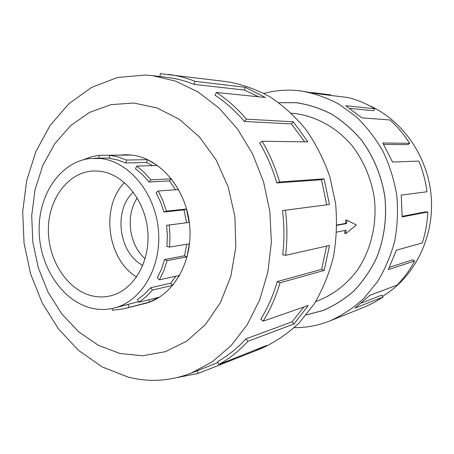 <?xml version="1.0" encoding="UTF-8"?>
<svg xmlns="http://www.w3.org/2000/svg" width="454" height="454" viewBox="0 0 454 454"><rect width="100%" height="100%" fill="white"/><g stroke="black" fill="none" stroke-linecap="round" stroke-linejoin="round"><path stroke-width="0.68" d="M306.291 314.866L322.868 310.547C334.127 305.769 344.535 299.158 354.092 290.713C362.979 281.304 370.396 270.516 376.355 258.337C384.152 238.957 386.978 218.465 384.844 196.86C381.57 175.76 373.307 155.989 360.992 139.571C352.134 129.311 342.214 120.764 331.227 113.926C319.837 108.188 308.084 104.443 295.98 102.683L278.852 102.729M99.704 171.215C123.528 173.729 145.388 200.362 147.783 231.432C150.387 262.503 133.039 290.991 109.942 295.968C104.443 297.194 98.915 297.251 93.354 296.133C68.123 291.054 48.277 261.112 48.374 230.082C48.186 199.039 68.185 171.816 93.774 170.965L99.704 171.215M92.73 308.408C99.835 309.9 106.894 309.793 113.92 308.084C141.364 301.649 161.851 267.258 158.406 230.008C155.211 192.734 128.76 161.232 100.351 158.503L89.892 158.531C60.07 161.982 38.159 195.038 39.146 231.33C39.867 267.616 63.106 302.154 92.73 308.408M138.555 301.683L113.92 308.084M175.783 276.242L170.778 283.154L150.597 287.774L144.395 294.26L137.511 299.509L138.839 302.273L159.229 297.222L149.502 302.046L123.851 308.799L112.337 310.275L112.178 308.482M186.708 244.229L184.534 255.789L164.586 259.518L161.471 269.097L157.294 277.916L159.473 279.812L179.489 275.43L172.622 285.373L152.482 290.072L146.012 296.814L138.839 302.273M120.242 155.172L125.27 154.803L130.843 155.058L109.641 155.285L118.171 156.931L126.558 160.046L147.431 159.66L157.413 165.5L136.75 166.09L144.173 172.367L150.91 179.88L171.272 178.825L178.445 189.562L158.253 190.992L156.108 192.7L160.563 202.047L163.956 212.024L183.995 209.884L186.583 222.732L166.624 225.32L167.367 235.961L166.902 246.528L169.512 247.107L189.375 243.781L186.986 256.873L167.095 260.641L163.837 270.624L159.473 279.812M175.511 189.766L169.461 180.908L171.272 178.825M136.75 166.09L135.496 168.78L142.613 174.818L149.071 182.031L169.461 180.908M152.487 165.642L146.602 162.487L147.431 159.66M109.641 155.285L109.476 158.367L117.671 159.956L125.718 162.969L146.602 162.487M158.253 190.992L162.901 200.725L166.442 211.133L186.429 209.016L189.131 222.415L169.228 224.997L170 236.091L169.512 247.107M142.284 304.152L144.661 303.613C172.441 296.944 193.137 262.662 189.664 225.723C186.441 188.762 159.734 157.64 130.973 155.001L125.4 154.74L119.811 155.12M145.325 75.029L117.507 77.509L91.651 87.355L68.883 103.711L50.076 125.514L35.86 151.591L26.661 180.709L22.7 211.626L24.045 243.111L30.617 273.932L42.188 302.892L58.379 328.81L78.661 350.533L102.32 366.991L128.448 377.189C149.383 382.444 170.193 381.133 190.884 373.25L211.995 362.008L231.041 345.704L247.18 324.786L259.671 299.918L267.877 272.025L271.356 242.215L269.903 211.729L263.553 181.884L252.6 153.934L237.567 129.049L219.163 108.177L198.228 92.054L175.664 81.135L152.391 75.631L145.325 75.029M133.811 103.03L110.924 104.653L89.517 112.427L70.552 125.713L54.803 143.668L42.841 165.335L35.066 189.664L31.701 215.593L32.819 242.044L38.352 267.934L48.096 292.211L61.716 313.845L78.712 331.863L98.45 345.352L120.128 353.524L142.8 355.76L165.364 351.68L186.645 341.187L205.407 324.582L220.491 302.551L230.87 276.197L235.813 246.987L234.922 216.66L228.214 187.059L216.138 159.984L199.499 137.012L179.387 119.385L157.056 107.933L133.811 103.03M369.057 105.521C402.874 120.197 428.525 157.232 431.3 197.842C434.086 238.458 413.781 277.888 382.523 296.297M263.973 93.416C273.649 90.8 283.591 89.756 293.8 90.284L300.429 90.879C313.601 93.132 326.364 97.508 338.707 104.006L355.93 116.496C366.469 126.609 375.515 138.266 383.068 151.46C389.6 165.341 394.168 179.96 396.768 195.322C398.164 210.838 397.466 226.137 394.679 241.222C390.729 255.908 384.947 269.477 377.331 281.94L363.853 298.403C353.564 307.829 342.339 315.309 330.177 320.836C318.487 325.467 306.518 327.743 294.271 327.663M330.177 320.836L365.697 306.569L373.886 302.648L383.011 297.029L354.88 308.118L369.726 295.418L397.074 285.118C403.964 278.069 409.82 270.028 414.644 260.999L388.295 269.597L396.348 250.211L422.277 242.947C425.483 232.993 427.327 222.681 427.81 212.012L402.153 216.933L401.223 195.118L426.97 191.764C425.608 181.129 422.907 170.897 418.86 161.074L392.551 162.055L382.784 142.959L409.684 143.339C404.071 134.509 397.5 126.728 389.952 119.987L361.827 117.836L345.727 105.748L374.76 108.733C366.316 103.637 357.491 99.925 348.286 97.582L317.738 93.819L300.429 90.879M278.796 102.689L295.997 102.644C308.107 104.403 319.86 108.148 331.255 113.892C342.242 120.724 352.168 129.276 361.032 139.543C373.347 155.972 381.615 175.749 384.89 196.854C387.029 218.47 384.197 238.969 376.4 258.354C370.441 270.539 363.018 281.332 354.131 290.742C344.569 299.192 334.161 305.809 322.896 310.587L306.246 314.923M374.76 108.733L373.665 110.731L349.847 108.415M409.684 143.339L407.828 144.639L383.664 144.389M427.81 212.012L425.563 211.865L402.182 216.308M414.644 260.999L412.703 259.824L389.475 267.275M383.011 297.029L381.757 295.134L361.639 302.943M312.199 92.571L330.677 94.875L330.637 95.408M152.391 75.631L167.004 77.379C176.152 78.468 185.209 80.806 194.176 84.382L244.468 90.062L245.33 87.299L265.329 97.491L216.422 92.468L215.048 95.3C225.717 102.292 235.495 111.009 244.383 121.456L291.423 123.908L293.335 121.808L307.92 141.892L262.111 141.239L259.716 143.095C266.969 155.404 272.661 168.684 276.804 182.939L321.494 179.739L324.099 178.842L329.445 204.476L282.507 210.582C284.369 225.417 284.431 240.126 282.694 254.711L285.611 255.324L329.473 245.432L324.196 270.419L280.044 282.785L277.263 281.582C273.28 295.265 267.781 307.795 260.766 319.168L263.144 321.171L308.289 305.468L294.016 323.946L247.963 341.294L245.926 338.888C237.323 348.252 227.857 355.84 217.528 361.662L218.924 364.5L266.691 345.42L254.887 351.044L261.737 348.297C275.238 342.129 287.717 333.667 299.169 322.902L314.179 303.987C322.663 289.595 329.088 273.864 333.457 256.788C336.522 239.218 337.226 221.365 335.568 203.239L329.859 176.776C323.929 159.751 316.029 144.111 306.161 129.861C295.338 116.678 283.256 105.646 269.914 96.77C256.101 89.273 241.886 84.262 227.261 81.737L160.228 73.662L160.063 76.544M194.176 84.382L195.089 81.345L245.33 87.299M258.604 96.798L244.468 90.062M168.088 74.343C177.173 75.478 186.174 77.81 195.089 81.345M244.383 121.456L246.42 119.141L293.335 121.808M304.623 141.847L291.423 123.908M216.422 92.468C227.323 99.585 237.323 108.478 246.42 119.141M276.804 182.939L279.596 181.958L324.099 178.842M282.507 210.582L326.727 204.822L321.494 179.739M326.727 204.822L329.445 204.476M262.111 141.239C269.528 153.815 275.357 167.39 279.596 181.958M277.263 281.582L321.608 269.341L326.602 246.079M321.608 269.341L324.196 270.419M285.43 210.219C287.325 225.383 287.388 240.416 285.611 255.324M245.926 338.888L292.121 321.772L303.885 307.006M292.121 321.772L294.016 323.946M280.044 282.785C275.958 296.768 270.323 309.566 263.144 321.171M254.887 351.044L198.245 373.387L197.382 370.685M247.033 353.269L247.197 353.779M247.963 341.294C239.162 350.846 229.48 358.575 218.924 364.5M198.245 373.387L177.599 377.484M150.91 179.88L149.071 182.031M166.442 211.133L163.956 212.024M166.624 225.32L169.228 224.997M164.586 259.518L167.095 260.641M150.597 287.774L152.482 290.072M128.005 304.282L128.925 307.222M83.57 159.706L91.038 156.902L98.83 155.342L99.08 158.168M126.558 160.046L125.718 162.969M98.83 155.342L120.236 155.115M183.995 209.884L186.429 209.016M186.583 222.732L189.131 222.415M184.534 255.789L186.986 256.873M170.778 283.154L172.622 285.373M148.793 299.805L149.502 302.046M136.648 276.968C107.127 259.433 100.351 207.013 124.436 182.548M133.34 192.116C113.131 210.174 118.687 253.128 142.828 265.448M137.261 197.961C125.27 215.554 129.055 244.837 145.132 258.797M315.712 301.558L316.881 301.155C332.532 295.225 346.527 284.618 357.355 270.181C370.958 250.109 377.223 224.066 374.34 198.222C371.344 178.961 363.728 160.932 352.378 146.035C336.442 126.995 314.77 115.412 292.58 113.296L291.349 113.205M336.902 225.326L346.663 223.55L346.935 220.201L356.367 225.002L345.84 233.583L344.648 233.418L345.023 230.456M336.902 224.991L345.613 223.413L345.738 220.048L346.935 220.201M345.613 223.413L346.663 223.55M345.84 233.583L346.113 230.24L336.698 232.108M147.005 302.96L123.851 308.799M190.884 373.25L217.965 362.553M127.835 154.774L125.27 154.803M109.499 158.009L94.534 158.236M298.794 102.962L295.98 102.683M325.518 309.566L322.868 310.547"/></g></svg>
